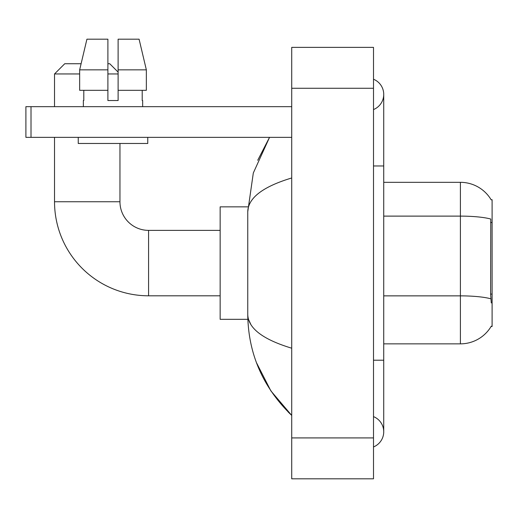 <?xml version="1.0" encoding="UTF-8"?>
<svg xmlns="http://www.w3.org/2000/svg" width="518" height="518" viewBox="0 0 518 518"><rect width="100%" height="100%" fill="white"/><g stroke="black" fill="none" stroke-linecap="round" stroke-linejoin="round"><path stroke-width="0.78" d="M491.096 326.476L491.278 326.172A35.781 35.781 0 0 1 460.405 343.855A35.781 35.781 0 0 0 491.096 326.476L492.1 326.476L492.1 199.702L491.168 199.831A35.781 35.781 0 0 0 460.405 182.323L383.728 182.323M491.278 302.959L490.617 294.082L490.766 219.043A35.781 6.216 180 0 0 460.405 216.116L460.405 182.323A35.781 35.781 0 0 1 491.168 199.831M490.876 298.815A35.781 6.216 180 0 0 460.405 295.862L460.405 343.855L383.728 343.855M146.354 90.307L146.354 69.859L139.089 39.193L146.354 69.859L146.354 90.307L118.117 90.307L118.117 39.193L139.089 39.193L146.354 69.859L118.117 69.859M79.655 73.951L54.526 73.951L64.75 63.727L81.106 63.727L86.92 39.193L79.655 69.859L86.92 39.193L107.893 39.193L107.893 100.531L118.117 100.531L118.117 90.307M220.15 295.804L148.582 295.804L148.582 230.374A28.626 28.626 0 0 1 119.956 201.748L119.956 143.473M148.582 295.804A94.056 94.056 0 0 1 54.526 201.748L54.526 137.341M220.15 230.374L148.582 230.374A28.626 28.626 0 0 1 119.956 201.748L54.526 201.748M107.893 63.727L109.732 63.727L118.117 72.112M118.117 73.951L107.893 73.951M54.526 106.669L54.526 73.951M247.844 206.857L220.15 206.857L220.15 319.321L247.844 319.321M31.009 137.341L25.9 137.341L25.9 106.669L31.009 106.669L31.009 137.341L291.718 137.341M291.718 106.669L31.009 106.669M83.359 100.531L83.799 100.531L83.359 100.531L83.359 106.669M142.657 100.531L142.21 100.531L142.657 100.531L142.657 106.669M142.21 90.307L142.21 100.531M118.117 100.531L107.893 100.531M83.799 100.531L83.799 90.307M78.244 137.341L78.244 143.473L147.766 143.473L147.766 137.341M107.893 90.307L79.655 90.307L79.655 69.859L107.893 69.859L107.893 90.307L107.893 69.859M373.504 446.943A16.356 16.356 0 0 0 373.504 416.614A16.356 16.356 0 0 1 373.504 446.943A16.356 16.356 0 0 0 383.728 431.779A16.356 16.356 0 0 1 373.504 446.943M373.504 79.235A16.356 16.356 0 0 1 373.504 109.563A16.356 16.356 0 0 0 373.504 79.235A16.356 16.356 0 0 1 383.728 94.399A16.356 16.356 0 0 0 373.504 79.235M291.718 177.972C262.801 186.694 248.141 197.954 247.753 211.765L247.753 314.413C248.083 328.179 262.736 339.439 291.718 348.206M291.718 478.807L373.504 478.807L373.504 47.371L291.718 47.371L291.718 478.807M247.753 211.765L253.315 172.98L269.541 137.341L257.711 160.295M256.468 362.684L270.888 390.909L291.718 415.423C262.846 387.393 248.193 353.729 247.753 314.413M250.822 324.43L248.478 319.321M492.1 222.513L490.617 222.513M492.1 294.082L490.617 294.082M383.728 295.862L460.405 295.862L460.405 216.116L383.728 216.116M373.504 360.217L383.728 360.217L383.728 94.399M373.504 165.967L383.728 165.967M291.718 437.917L373.504 437.917M291.718 88.267L373.504 88.267M383.728 360.217L383.728 431.779M291.718 415.423L288.157 411.991"/></g></svg>
